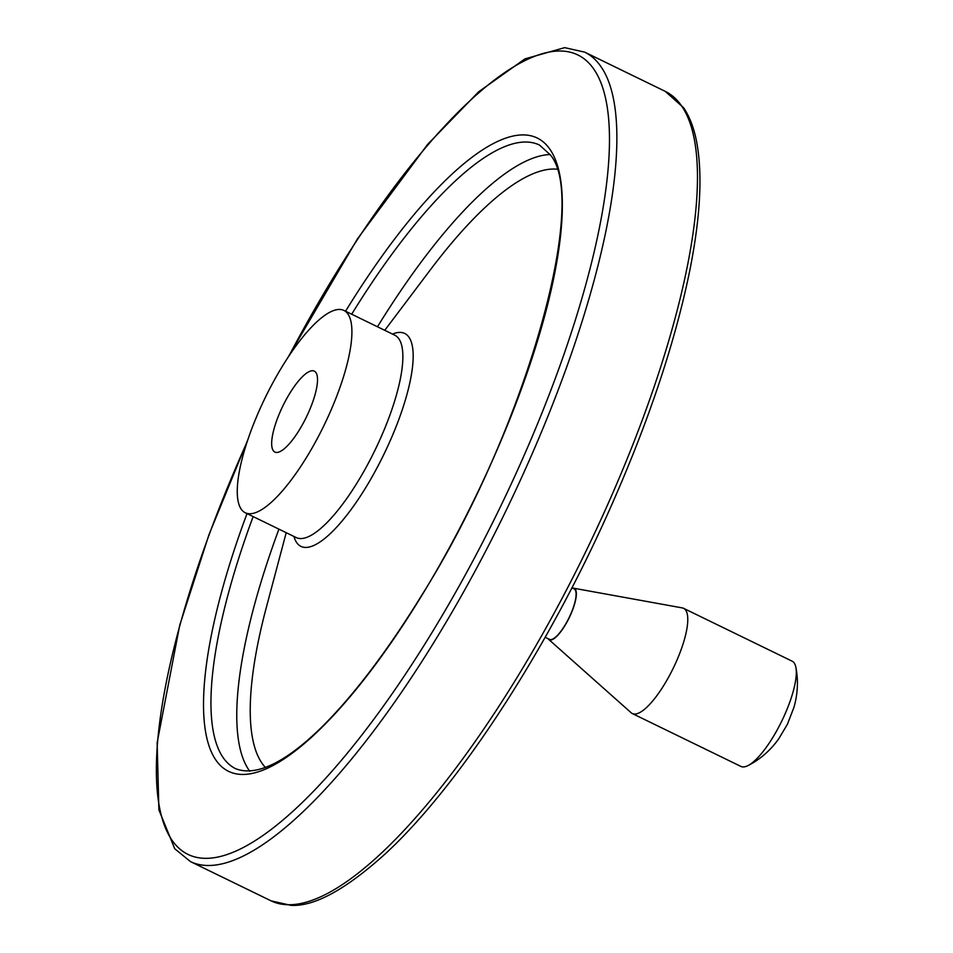 <?xml version="1.0" encoding="UTF-8"?>
<svg xmlns="http://www.w3.org/2000/svg" width="953" height="953" viewBox="0 0 953 953"><rect width="100%" height="100%" fill="white"/><g stroke="black" fill="none" stroke-linecap="round" stroke-linejoin="round"><path stroke-width="1.43" d="M572.717 588.192A28.59 8.255 116 0 1 573.67 588.215L682.288 607.907A58.526 16.904 116 0 1 683.599 608.336L792.134 661.179A58.526 16.904 116 0 1 794.278 663.097A58.526 16.904 116 0 1 795.862 667.243A58.526 16.904 116 0 1 781.698 721.218A58.526 16.904 116 0 1 747.95 765.616A58.526 16.904 116 0 1 740.898 766.415L632.351 713.571A58.526 16.904 116 0 1 631.208 712.796L548.725 639.439A28.59 8.255 116 0 1 548.13 638.713M315.943 372.599A45.017 12.997 116 0 1 304.626 420.583A45.017 12.997 116 0 1 274.881 452.067A45.017 12.997 116 0 1 273.237 450.59A45.017 12.997 116 0 1 284.554 402.607A45.017 12.997 116 0 1 314.299 371.122A45.017 12.997 116 0 1 315.943 372.599M683.599 608.336A58.526 16.904 116 0 1 685.731 610.254A58.526 16.904 116 0 1 671.019 672.639A58.526 16.904 116 0 1 632.351 713.571M347.976 314.097A112.549 32.497 116 0 1 319.672 434.068A112.549 32.497 116 0 1 245.326 512.785A112.549 32.497 116 0 1 265.375 397.365A112.549 32.497 116 0 1 343.854 310.404A112.549 32.497 116 0 1 347.976 314.097M571.919 587.81L574.087 588.859A28.09 8.112 116 0 1 575.124 589.788A28.09 8.112 116 0 1 568.059 619.724A28.09 8.112 116 0 1 549.5 639.38L545.176 637.271M573.67 588.215A28.59 8.255 116 0 1 575.35 589.359A28.59 8.255 116 0 1 567.631 620.844A28.59 8.255 116 0 1 548.725 639.439M343.854 310.404L394.828 335.218A112.549 32.497 116 0 1 398.938 338.911A112.549 32.497 116 0 1 370.634 458.881A112.549 32.497 116 0 1 296.288 537.599L245.326 512.785M392.505 334.086A118.47 34.213 116 0 1 409.028 337.326A118.47 34.213 116 0 1 370.336 479.907A118.47 34.213 116 0 1 293.965 536.468M265.47 767.522A334.777 96.67 116 0 1 266.518 606.727L286.21 532.691M384.75 330.31L430.875 269.151A334.777 96.67 116 0 1 556.814 169.157M249.781 771.239A346.868 100.16 116 0 1 278.931 529.141M377.471 326.772A346.868 100.16 116 0 1 550.072 154.529M351.681 314.216A346.868 100.16 116 0 1 539.434 145.023L550.203 154.731C589.859 200.261 525.413 431.232 420.916 596.578C351.359 709.592 276.823 784.795 235.748 768.737A346.868 100.16 116 0 1 253.141 516.586M345.546 311.226A352.265 101.721 116 0 1 550.024 149.43A352.265 101.721 116 0 1 474.249 499.467A352.265 101.721 116 0 1 245.505 774.36A352.265 101.721 116 0 1 247.006 513.607M289.045 355.767A444.777 128.441 116 0 1 593.91 69.283A444.777 128.441 116 0 1 483.802 540.077A444.777 128.441 116 0 1 190.219 855.401A444.777 128.441 116 0 1 247.22 441.656M287.758 357.72L357.458 238.858L427.766 144.213L478.704 91.75L524.924 58.895L564.641 47.65L584.665 52.129A450.185 130.001 116 0 1 601.117 66.865A450.185 130.001 116 0 1 487.924 546.772A450.185 130.001 116 0 1 190.517 861.631L174.744 848.766L158.889 809.847L157.138 742.78L179.712 625.275L209.029 534.538L247.959 439.452M584.665 52.129L665.265 91.369A450.185 130.001 116 0 1 681.717 106.117A450.185 130.001 116 0 1 568.524 586.024A450.185 130.001 116 0 1 271.117 900.871L190.517 861.631M795.862 667.231C798.459 680.43 797.804 693.844 793.909 707.46L787.404 724.268L778.744 738.813C770.381 750.499 760.113 759.434 747.962 765.616M271.117 900.871L290.975 905.35C314.335 906.684 345.772 889.518 385.262 853.852C458.5 786.475 546.808 650.816 609.539 509.748C648.004 423.299 674.676 343.95 689.543 271.676C700.312 218.118 702.73 175.09 696.786 142.581C694.153 128.5 689.769 116.885 683.623 107.76L665.265 91.369"/></g></svg>
